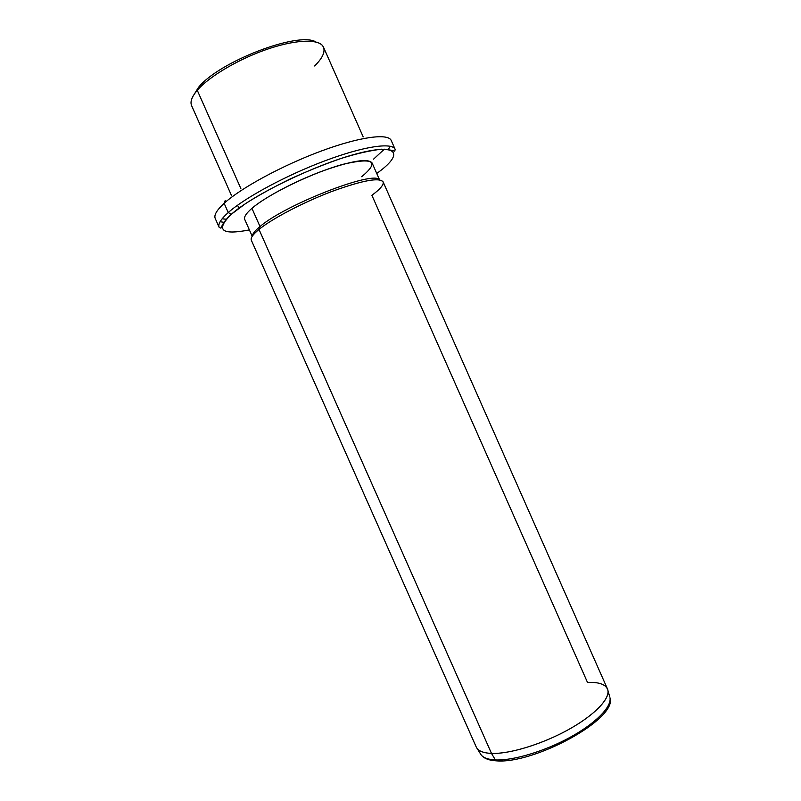 <?xml version="1.0" encoding="UTF-8"?>
<svg xmlns="http://www.w3.org/2000/svg" width="801" height="801" viewBox="0 0 801 801"><rect width="100%" height="100%" fill="white"/><g stroke="black" fill="none" stroke-linecap="round" stroke-linejoin="round"><path stroke-width="1.2" d="M314.653 65.982C323.424 57.221 326.037 50.413 322.473 45.557C316.765 38.578 293.486 39.94 265.361 49.882C237.266 59.795 208.751 76.876 197.266 90.293L198.358 87.569C218.443 61.807 298.893 30.989 315.995 42.012C298.893 30.989 218.443 61.807 198.358 87.569L192.811 96.601L198.358 87.569L197.266 90.293C192.681 95.659 190.628 100.155 191.089 103.78M231.389 195.284L191.609 105.662C189.947 101.827 191.829 96.701 197.266 90.293L240.851 188.515L197.266 90.293C209.171 76.365 239.489 58.523 268.455 48.811C297.461 39.049 320.06 38.889 323.514 47.209L363.193 136.881M384.35 149.176L373.566 159.139M222.137 218.783L226.282 219.224L222.137 218.783M239.058 208.15L237.496 205.256M390.367 146.283L388.315 149.366M391.228 140.495C388.295 133.026 359.769 136.721 321.011 151.129C282.312 165.477 240.801 188.055 224.15 203.314L225.221 200.42L224.15 203.314C216.751 210.122 213.777 215.179 215.239 218.493C213.777 215.179 216.751 210.122 224.15 203.314C240.801 188.055 282.312 165.477 321.011 151.129C359.769 136.721 388.295 133.026 391.228 140.495L395.143 149.346C392.35 142.178 363.954 146.183 325.246 160.691C286.588 175.129 245.026 197.567 228.245 212.555L224.15 203.314L228.245 212.555C220.796 219.234 217.772 224.16 219.164 227.334C217.772 224.16 220.796 219.234 228.245 212.555C245.026 197.567 286.588 175.129 325.246 160.691C363.954 146.183 392.35 142.178 395.143 149.346L394.793 151.089L394.062 151.209C393.802 150.478 389.636 149.807 381.566 149.186C369.832 150.568 356.355 153.652 341.146 158.438C324.605 164.175 307.634 171.003 290.252 178.933C273.401 187.174 258.593 195.334 245.847 203.404L231.269 214.278L228.245 212.555L231.269 214.278C222.928 221.727 220.976 228.135 221.557 227.043L220.896 228.165L219.164 227.334L215.239 218.493M220.095 221.737L223.89 222.298L220.095 221.737M379.884 171.124L379.103 171.724C404.335 152.971 397.156 142.848 355.804 154.032C314.723 164.966 252.415 195.294 231.359 214.257C215.269 230.157 221.276 235.374 249.391 229.907C221.276 235.374 215.269 230.157 231.359 214.257C252.415 195.294 314.723 164.966 355.804 154.032C397.156 142.848 404.335 152.971 379.103 171.724L376.74 173.467L379.103 171.724M361.692 176.731C379.974 161.371 373.787 157.226 343.118 164.275C312.921 172.465 268.055 194.243 251.935 208.33L260.015 226.543C254.978 230.678 252.435 233.862 252.375 236.075C252.435 233.862 254.978 230.678 260.015 226.543L251.935 208.33C264.6 197.416 294.418 181.507 321.942 171.234C351.419 160.761 368.14 158.017 372.115 163.004L379.574 179.865M252.225 236.305L244.746 219.454C243.734 217.081 246.127 213.376 251.935 208.33M480.36 753.671L481.091 754.842C483.424 757.876 488.199 759.578 495.398 759.939C512.97 760.78 544.46 751.398 570.142 737.31C595.864 723.223 611.824 706.782 609.972 697.721C611.824 706.782 595.864 723.223 570.142 737.31C544.46 751.398 512.97 760.78 495.398 759.939L491.494 753.411L495.398 759.939C488.199 759.578 483.424 757.876 481.091 754.842L477.086 748.424C479.409 751.438 484.215 753.1 491.494 753.411L259.003 229.426C272.25 218.603 303.229 202.343 331.674 191.539C362.102 180.465 379.233 177.231 383.078 181.817L607.428 688.84C611.353 697.21 596.244 714.011 569.711 728.93C543.248 743.869 509.806 754.172 491.494 753.411C483.083 753.03 477.997 750.887 476.225 746.983L251.324 240.21C250.383 237.997 252.936 234.413 259.003 229.426L491.494 753.411C509.256 754.131 541.216 744.529 567.328 730.252C593.481 715.994 609.741 699.463 607.919 690.442C606.437 684.625 599.639 681.951 587.503 682.432L371.884 195.284C379.764 189.507 383.549 185.181 383.228 182.308C380.505 177.101 363.784 180.005 333.046 191.018C304.28 201.812 272.47 218.413 259.003 229.426L260.015 226.543C285.176 204.595 374.347 170.052 379.304 179.825C374.347 170.052 285.176 204.595 260.015 226.543L259.003 229.426C252.505 234.773 250.032 238.518 251.574 240.64M495.398 759.939L497.391 760.89L495.398 759.939M607.919 690.442L609.601 696.399M222.107 218.823L226.262 219.244M481.091 754.842C483.854 758.437 488.97 760.439 496.43 760.85C533.826 764.204 617.791 718.928 609.972 697.721"/></g></svg>
